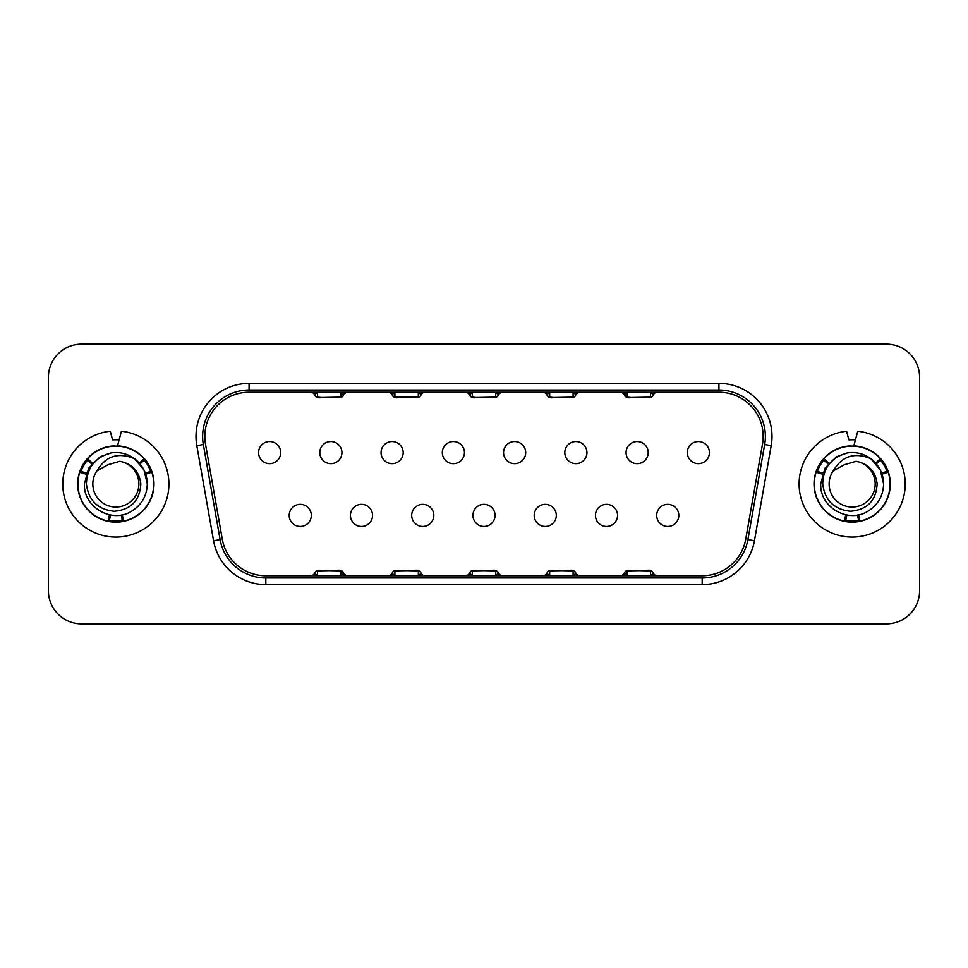 <?xml version="1.0" encoding="UTF-8"?>
<svg xmlns="http://www.w3.org/2000/svg" width="968" height="968" viewBox="0 0 968 968"><rect width="100%" height="100%" fill="white"/><g stroke="black" fill="none" stroke-linecap="round" stroke-linejoin="round"><path stroke-width="1.45" d="M340.821 623.852L886.434 623.852A33.166 33.166 0 0 0 919.6 590.686L919.6 377.314A33.166 33.166 0 0 0 886.434 344.148L81.566 344.148A33.166 33.166 0 0 0 48.4 377.314L48.4 590.686A33.166 33.166 0 0 0 81.566 623.852L590.214 623.852M336.961 397.509L321.485 397.509L340.942 397.146L340.942 392.234L312.204 392.234A2.65 2.65 90 0 1 314.854 394.702A2.65 2.638 -0 0 0 317.504 397.146L321.485 397.509M491.744 397.509L476.256 397.509L495.725 397.146L495.725 392.234L466.987 392.234A2.65 2.65 90 0 1 469.637 394.702A2.65 2.638 -0 0 0 472.275 397.146L476.256 397.509M569.136 397.509L553.648 397.509L573.104 397.146L573.104 392.234L549.667 392.246L547.029 394.702A2.65 2.638 -0 0 0 549.667 397.146L553.648 397.509M646.515 397.509L631.039 397.509L650.496 397.146L650.496 392.234L627.058 392.246L624.42 394.702A2.65 2.638 -0 0 0 627.058 397.146L631.039 397.509M772.004 436.459A53.071 53.071 0 0 1 771.193 445.679L754.435 540.761A53.071 53.071 0 0 1 702.175 584.611L265.825 584.611A53.071 53.071 0 0 1 213.565 540.761L196.806 445.679A53.071 53.071 0 0 1 249.066 383.389L718.934 383.389A53.071 53.071 0 0 1 772.004 436.459A53.071 53.071 0 0 0 718.934 383.389L718.934 390.031L249.066 390.031A46.44 46.44 0 0 0 203.328 444.518L220.099 539.599A46.44 46.44 0 0 0 265.825 577.969L702.175 577.969A46.44 46.44 0 0 0 747.901 539.599L764.672 444.518A46.44 46.44 0 0 0 718.934 390.031M249.066 392.234A44.225 44.225 0 0 0 205.506 444.143L222.277 539.224A44.225 44.225 0 0 0 265.825 575.766L702.175 575.766A44.225 44.225 0 0 0 745.723 539.224L762.494 444.143A44.225 44.225 0 0 0 718.934 392.234L249.066 392.234M394.896 397.146L394.896 392.234L389.596 392.234A2.65 2.65 90 0 1 392.246 394.702A2.65 2.638 -0 0 0 394.896 397.146L418.333 397.146L418.333 392.234L394.896 392.246L392.246 394.702C393.528 397.376 395.743 398.32 398.864 397.521L414.352 397.521C417.982 398.09 420.197 397.146 420.971 394.702A2.65 2.638 180 0 1 418.333 397.146M855.01 441.432L855.422 439.896A44.225 44.225 0 0 0 848.9 439.896L846.576 431.232L848.9 439.896M118.701 441.432L119.1 439.896A44.225 44.225 0 0 0 112.578 439.896L110.255 431.232L112.578 439.896M48.4 377.314L48.4 590.686L48.4 377.314M919.6 590.686L919.6 377.314L919.6 590.686M765.785 344.148L206.184 344.148M653.146 573.298A2.65 2.638 0 0 0 650.496 570.854L650.496 575.754L655.796 575.766A2.65 2.65 -90 0 1 653.146 573.298C651.863 570.624 649.649 569.68 646.515 570.479L627.058 570.854A2.65 2.638 180 0 0 624.42 573.298L627.058 575.754L650.496 575.754L653.146 573.298L655.796 575.766M575.754 573.298A2.65 2.638 0 0 0 573.104 570.854L573.104 575.754L578.404 575.766A2.65 2.65 -90 0 1 575.754 573.298C574.472 570.624 572.257 569.68 569.136 570.479L549.667 570.854A2.65 2.638 180 0 0 547.029 573.298L549.667 575.754L573.104 575.754L575.754 573.298L578.404 575.766M498.363 573.298A2.65 2.638 0 0 0 495.725 570.854L495.725 575.754L501.013 575.766A2.65 2.65 -90 0 1 498.363 573.298C497.08 570.624 494.878 569.68 491.744 570.479L472.275 570.854A2.65 2.638 180 0 0 469.637 573.298L472.275 575.754L495.725 575.754L498.363 573.298L501.013 575.766M420.971 573.298A2.65 2.638 0 0 0 418.333 570.854L418.333 575.754L423.621 575.766A2.65 2.65 -90 0 1 420.971 573.298C419.689 570.624 417.486 569.68 414.352 570.479L394.896 570.854A2.65 2.638 180 0 0 392.246 573.298L394.896 575.754L418.333 575.754L420.971 573.298L423.621 575.766M343.579 573.298A2.65 2.638 0 0 0 340.942 570.854L340.942 575.754L346.229 575.766A2.65 2.65 -90 0 1 343.579 573.298C342.297 570.624 340.095 569.68 336.961 570.479L317.504 570.854A2.65 2.638 180 0 0 314.854 573.298L317.504 575.754L340.942 575.754L343.579 573.298L346.229 575.766M646.515 397.521C650.157 398.09 652.371 397.146 653.146 394.702L655.796 392.234A2.65 2.65 -90 0 0 653.146 394.702A2.65 2.638 180 0 1 650.496 397.146M653.146 394.702L650.496 392.246M569.136 397.521C572.766 398.09 574.98 397.146 575.754 394.702L578.404 392.234A2.65 2.65 -90 0 0 575.754 394.702A2.65 2.638 180 0 1 573.104 397.146M575.754 394.702L573.104 392.246M491.744 397.521C495.374 398.09 497.588 397.146 498.363 394.702L501.013 392.234A2.65 2.65 -90 0 0 498.363 394.702A2.65 2.638 180 0 1 495.725 397.146M498.363 394.702L495.725 392.246M472.275 397.146L472.275 392.234L469.637 394.702C470.92 397.376 473.122 398.32 476.256 397.521M420.971 394.702L423.621 392.234A2.65 2.65 -90 0 0 420.971 394.702L418.333 392.246M336.961 397.521C340.591 398.09 342.805 397.146 343.579 394.702L346.229 392.234A2.65 2.65 -90 0 0 343.579 394.702A2.65 2.638 180 0 1 340.942 397.146M343.579 394.702L340.942 392.246M317.504 397.146L317.504 392.234L314.854 394.702C316.137 397.376 318.351 398.32 321.485 397.521M624.42 394.702A2.65 2.65 90 0 0 621.771 392.234L624.42 394.702C625.703 397.376 627.905 398.32 631.039 397.521M627.058 392.246L627.058 397.146M547.029 394.702A2.65 2.65 90 0 0 544.379 392.234L547.029 394.702C548.311 397.376 550.514 398.32 553.648 397.521M549.667 392.246L549.667 397.146M621.771 575.766A2.65 2.65 90 0 0 624.42 573.298L621.771 575.766M544.379 575.766A2.65 2.65 90 0 0 547.029 573.298L544.379 575.766M466.987 575.766A2.65 2.65 90 0 0 469.637 573.298L466.987 575.766M389.596 575.766A2.65 2.65 90 0 0 392.246 573.298L389.596 575.766M312.204 575.766A2.65 2.65 90 0 0 314.854 573.298L312.204 575.766M365.166 623.852L377.786 623.852M439.303 623.852L448.414 623.852M487.787 623.852L494.394 623.852M530.621 623.852L537.615 623.852M726.665 344.148L719.297 344.148M685.84 344.148L681.871 344.148M640.477 344.148L637.646 344.148M595.695 344.148L590.02 344.148M551.47 344.148L528.794 344.148M499.875 344.148L494.769 344.148M465.862 344.148L460.756 344.148M423.899 344.148L414.824 344.148M379.674 344.148L375.148 344.148M357.954 344.148L355.861 344.148M326.385 344.148L313.91 344.148M294.635 344.148L287.266 344.148M250.409 344.148L243.041 344.148M656.691 515.399A11.059 11.059 0 0 0 667.751 526.459A11.059 11.059 0 0 0 678.798 515.399A11.059 11.059 0 0 0 667.751 504.34A11.059 11.059 0 0 0 656.691 515.399M595.441 515.399A11.059 11.059 0 0 0 606.5 526.459A11.059 11.059 0 0 0 617.56 515.399A11.059 11.059 0 0 0 606.5 504.34A11.059 11.059 0 0 0 595.441 515.399M534.191 515.399A11.059 11.059 0 0 0 545.25 526.459A11.059 11.059 0 0 0 556.31 515.399A11.059 11.059 0 0 0 545.25 504.34A11.059 11.059 0 0 0 534.191 515.399M472.941 515.399A11.059 11.059 0 0 0 484 526.459A11.059 11.059 0 0 0 495.059 515.399A11.059 11.059 0 0 0 484 504.34A11.059 11.059 0 0 0 472.941 515.399M411.69 515.399A11.059 11.059 0 0 0 422.75 526.459A11.059 11.059 0 0 0 433.809 515.399A11.059 11.059 0 0 0 422.75 504.34A11.059 11.059 0 0 0 411.69 515.399M350.44 515.399A11.059 11.059 0 0 0 361.5 526.459A11.059 11.059 0 0 0 372.559 515.399A11.059 11.059 0 0 0 361.5 504.34A11.059 11.059 0 0 0 350.44 515.399M289.202 515.399A11.059 11.059 0 0 0 300.249 526.459A11.059 11.059 0 0 0 311.309 515.399A11.059 11.059 0 0 0 300.249 504.34A11.059 11.059 0 0 0 289.202 515.399M687.316 452.601A11.059 11.059 0 0 0 698.376 463.66A11.059 11.059 0 0 0 709.423 452.601A11.059 11.059 0 0 0 698.376 441.541A11.059 11.059 0 0 0 687.316 452.601M626.066 452.601A11.059 11.059 0 0 0 637.125 463.66A11.059 11.059 0 0 0 648.185 452.601A11.059 11.059 0 0 0 637.125 441.541A11.059 11.059 0 0 0 626.066 452.601M564.816 452.601A11.059 11.059 0 0 0 575.875 463.66A11.059 11.059 0 0 0 586.935 452.601A11.059 11.059 0 0 0 575.875 441.541A11.059 11.059 0 0 0 564.816 452.601M503.566 452.601A11.059 11.059 0 0 0 514.625 463.66A11.059 11.059 0 0 0 525.684 452.601A11.059 11.059 0 0 0 514.625 441.541A11.059 11.059 0 0 0 503.566 452.601M442.315 452.601A11.059 11.059 0 0 0 453.375 463.66A11.059 11.059 0 0 0 464.434 452.601A11.059 11.059 0 0 0 453.375 441.541A11.059 11.059 0 0 0 442.315 452.601M381.065 452.601A11.059 11.059 0 0 0 392.125 463.66A11.059 11.059 0 0 0 403.184 452.601A11.059 11.059 0 0 0 392.125 441.541A11.059 11.059 0 0 0 381.065 452.601M319.815 452.601A11.059 11.059 0 0 0 330.874 463.66A11.059 11.059 0 0 0 341.934 452.601A11.059 11.059 0 0 0 330.874 441.541A11.059 11.059 0 0 0 319.815 452.601M258.577 452.601A11.059 11.059 0 0 0 269.624 463.66A11.059 11.059 0 0 0 280.684 452.601A11.059 11.059 0 0 0 269.624 441.541A11.059 11.059 0 0 0 258.577 452.601M118.665 441.529L121.423 431.232A53.071 53.071 0 0 1 168.904 484A53.071 53.071 0 0 1 115.845 537.071A53.071 53.071 0 0 1 62.775 484A53.071 53.071 0 0 1 110.255 431.232M121.423 431.232L117.503 445.897A38.139 38.139 0 0 1 153.985 484A38.139 38.139 0 0 1 115.845 522.139A38.139 38.139 0 0 1 77.694 484A38.139 38.139 0 0 1 114.188 445.897A38.139 38.139 0 0 0 92.105 513.851M153.985 484A38.139 38.139 0 0 1 139.586 513.851A38.139 38.139 0 0 0 153.985 484M110.509 515L109.178 521.558A38.139 38.139 0 0 0 136.899 515.799A38.139 38.139 0 0 1 122.5 521.558L121.169 515M109.178 521.558A38.139 38.139 0 0 1 107 521.111A38.139 38.139 0 0 0 122.5 521.558M106.952 521.087A38.139 38.139 0 0 1 94.779 515.799A38.139 38.139 0 0 0 106.952 521.087A1.101 1.101 0 0 0 108.295 520.24L109.42 514.794L108.295 520.24A1.101 1.101 0 0 1 106.952 521.087M117.503 445.897L118.81 441.009M122.258 514.794L123.396 520.24L122.307 520.469A37.038 37.038 0 0 1 109.372 520.469L108.295 520.24M145.708 474.163L151.008 472.42L145.708 474.163M139.295 463.055L143.458 459.34L139.295 463.055M86.648 459.449L87.495 460.163L88.233 459.34L92.383 463.055M79.267 473.158A1.101 1.101 0 0 1 80.683 472.42L85.97 474.163L80.683 472.42L81.022 471.368L79.981 470.993M124.727 521.087A1.101 1.101 0 0 1 123.396 520.24A1.101 1.101 0 0 0 124.727 521.087M143.458 459.34A1.101 1.101 0 0 0 143.518 457.755A1.101 1.101 0 0 1 143.458 459.34L144.184 460.163L140.021 463.89M145.345 473.11L150.657 471.368L151.008 472.42A1.101 1.101 0 0 1 152.412 473.158A1.101 1.101 0 0 0 151.008 472.42M145.031 459.449L144.184 460.163A37.038 37.038 0 0 1 150.657 471.368L151.698 470.993M88.161 457.755A1.101 1.101 0 0 0 88.233 459.34M854.986 441.529L857.745 431.232A53.071 53.071 0 0 1 905.225 484A53.071 53.071 0 0 1 852.155 537.071A53.071 53.071 0 0 1 799.096 484A53.071 53.071 0 0 1 846.576 431.232M857.745 431.232L853.812 445.897A38.139 38.139 0 0 1 890.306 484A38.139 38.139 0 0 1 852.155 522.139A38.139 38.139 0 0 1 814.015 484A38.139 38.139 0 0 1 850.497 445.897A38.139 38.139 0 0 0 814.015 484M890.306 484A38.139 38.139 0 0 1 875.895 513.851A38.139 38.139 0 0 0 890.306 484M846.831 515L845.5 521.558A38.139 38.139 0 0 0 873.221 515.799A38.139 38.139 0 0 1 858.822 521.558L857.491 515M845.5 521.558A38.139 38.139 0 0 1 843.322 521.111A38.139 38.139 0 0 0 858.822 521.558M859.705 520.24A1.101 1.101 0 0 0 861.048 521.087A1.101 1.101 0 0 1 859.705 520.24L858.58 514.794L859.705 520.24L858.628 520.469A37.038 37.038 0 0 1 845.693 520.469L844.604 520.24A1.101 1.101 0 0 1 843.273 521.087A38.139 38.139 0 0 1 831.101 515.799A38.139 38.139 0 0 0 843.273 521.087A1.101 1.101 0 0 0 844.604 520.24L845.742 514.794M853.812 445.897L855.131 441.009M882.029 474.163L887.317 472.42L882.029 474.163M875.616 463.055L879.767 459.34L880.505 460.163L876.342 463.89M828.705 463.055L824.542 459.34L828.705 463.055M822.292 474.163L816.992 472.42L817.343 471.368L816.302 470.993M881.666 473.11L886.978 471.368L887.317 472.42A1.101 1.101 0 0 1 888.733 473.158A1.101 1.101 0 0 0 887.317 472.42M881.352 459.449L880.505 460.163A37.038 37.038 0 0 1 886.978 471.368L888.019 470.993M880.142 458.517A1.101 1.101 0 0 1 879.767 459.34A1.101 1.101 0 0 0 879.839 457.755A1.101 1.101 0 0 1 880.142 458.517M822.969 459.449L823.816 460.163L824.542 459.34A1.101 1.101 0 0 1 824.482 457.755M816.992 472.42A1.101 1.101 0 0 0 815.588 473.158M84.385 484C83.321 507.256 111.961 523.797 131.563 511.237C141.63 504.945 146.87 495.858 147.293 484C146.87 495.858 141.63 504.945 131.563 511.237C111.961 523.797 83.321 507.256 84.385 484C83.321 507.256 111.961 523.797 131.563 511.237C141.63 504.945 146.87 495.858 147.293 484L143.966 469.916L134.528 458.699L143.966 469.916L147.293 484L143.966 469.916L134.528 458.699L143.966 469.916L147.293 484C146.87 495.858 141.63 504.945 131.563 511.237C111.961 523.797 83.321 507.256 84.385 484L88.608 468.27L100.115 456.763L111.163 452.903A31.448 31.448 0 0 1 134.528 458.699C142.828 465.245 147.076 473.679 147.293 484C146.87 495.858 141.63 504.945 131.563 511.237C111.961 523.797 83.321 507.256 84.385 484L88.608 468.27L100.115 456.763L111.163 452.903C95.215 457.174 86.963 467.544 86.394 484C88.499 500.371 97.72 509.458 114.067 511.261C130.849 509.834 139.779 500.746 140.832 484C139.307 471.356 132.301 463.793 119.802 461.312A23.026 23.026 0 0 1 138.872 484A23.026 23.026 0 0 1 115.845 507.026A23.026 23.026 0 0 1 96.873 470.956C105.645 456.001 118.205 451.911 134.528 458.699L143.966 469.916L147.293 484C146.87 495.858 141.63 504.945 131.563 511.237C111.961 523.797 83.321 507.256 84.385 484L88.608 468.27L100.115 456.763L111.163 452.903L100.115 456.763L88.608 468.27L84.385 484L88.608 468.27L100.115 456.763L111.163 452.903M96.873 470.956L108.041 464.7L119.802 461.312M820.707 484C819.642 507.256 848.283 523.797 867.885 511.237C877.94 504.945 883.191 495.858 883.615 484C883.191 495.858 877.94 504.945 867.885 511.237C848.283 523.797 819.642 507.256 820.707 484C819.642 507.256 848.283 523.797 867.885 511.237C877.94 504.945 883.191 495.858 883.615 484L880.287 469.916L870.849 458.699L880.287 469.916L883.615 484L880.287 469.916L870.849 458.699L880.287 469.916L883.615 484C883.191 495.858 877.94 504.945 867.885 511.237C848.283 523.797 819.642 507.256 820.707 484L824.918 468.27L836.437 456.763L847.472 452.903A31.448 31.448 0 0 1 870.849 458.699C879.138 465.245 883.397 473.679 883.615 484C883.191 495.858 877.94 504.945 867.885 511.237C848.283 523.797 819.642 507.256 820.707 484L824.918 468.27L836.437 456.763L847.472 452.903C831.536 457.174 823.284 467.544 822.715 484C824.821 500.371 834.041 509.458 850.388 511.261C867.171 509.834 876.088 500.746 877.153 484C875.629 471.356 868.611 463.793 856.123 461.312A23.026 23.026 0 0 1 875.181 484A23.026 23.026 0 0 1 852.155 507.026A23.026 23.026 0 0 1 833.182 470.956C841.966 456.001 854.514 451.911 870.849 458.699L880.287 469.916L883.615 484C883.191 495.858 877.94 504.945 867.885 511.237C848.283 523.797 819.642 507.256 820.707 484L824.918 468.27L836.437 456.763L847.472 452.903L836.437 456.763L824.918 468.27L820.707 484L824.918 468.27L836.437 456.763L847.472 452.903M833.182 470.956L844.362 464.7L856.123 461.312M764.672 444.518L771.193 445.679M203.328 444.518L196.806 445.679A53.071 53.071 0 0 1 249.066 383.389L249.066 390.031M265.825 577.969L265.825 584.611A53.071 53.071 0 0 1 213.565 540.761L220.099 539.599M747.901 539.599L754.435 540.761A53.071 53.071 0 0 1 702.175 584.611L702.175 577.969M627.058 570.854L627.058 575.754M650.496 570.854L631.039 570.479C627.409 569.91 625.195 570.854 624.42 573.298M549.667 570.854L549.667 575.754M573.104 570.854L553.648 570.479C550.018 569.91 547.803 570.854 547.029 573.298M472.275 570.854L472.275 575.754M495.725 570.854L476.256 570.479C472.626 569.91 470.412 570.854 469.637 573.298M394.896 570.854L394.896 575.754M418.333 570.854L398.864 570.479C395.234 569.91 393.02 570.854 392.246 573.298M317.504 570.854L317.504 575.754M340.942 570.854L321.485 570.479C317.843 569.91 315.629 570.854 314.854 573.298M91.657 463.89L87.495 460.163A37.038 37.038 0 0 0 81.022 471.368L86.333 473.11M827.979 463.89L823.816 460.163A37.038 37.038 0 0 0 817.343 471.368L822.655 473.11M151.964 472.553A37.897 37.897 0 0 1 123.989 521.014M107.69 521.014A37.897 37.897 0 0 1 79.715 472.553M87.858 458.445A37.897 37.897 0 0 1 143.821 458.445M888.285 472.553A37.897 37.897 0 0 1 860.31 521.014M844.011 521.014A37.897 37.897 0 0 1 816.036 472.553M824.179 458.445A37.897 37.897 0 0 1 880.142 458.445M469.637 394.702L466.987 392.234M392.246 394.702L389.596 392.234M314.854 394.702L312.204 392.234"/></g></svg>
